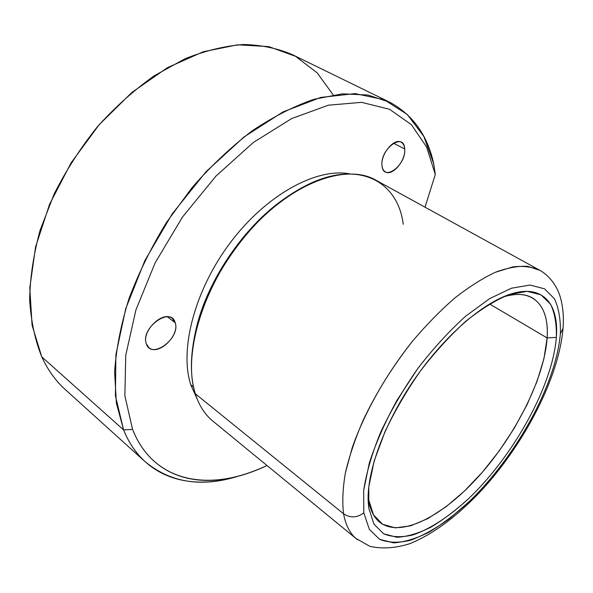 <?xml version="1.0" encoding="UTF-8"?>
<svg xmlns="http://www.w3.org/2000/svg" width="593" height="593" viewBox="0 0 593 593"><rect width="100%" height="100%" fill="white"/><g stroke="black" fill="none" stroke-linecap="round" stroke-linejoin="round"><path stroke-width="0.89" d="M433.713 163.72L435.284 174.49L426.589 146.923L411.327 124.634L389.512 109.26L361.567 102.344L328.418 105.191L291.623 118.585L253.307 142.52L216.037 176.01L182.496 217.045L155.158 262.803L135.901 309.969L125.753 355.251L124.864 395.776L132.58 429.406L123.603 429.91L115.413 395.798L115.894 354.681L125.731 308.679L144.833 260.646L172.215 213.873L206.053 171.703L243.879 137.035L282.987 111.921L320.776 97.422L355.066 93.605L384.242 99.72L407.309 114.493L423.817 136.368L433.713 163.72C427.56 135.397 412.943 114.916 389.853 102.278L367.956 95.021L342.457 93.842L314.008 99.29C293.854 106.243 273.247 116.762 252.181 130.838C231.233 146.864 211.249 165.721 192.228 187.41L166.403 222.575C151.133 247.577 138.643 273.002 128.918 298.865C120.994 324.438 116.221 348.728 114.605 371.737L116.384 403.181L123.603 429.91L132.58 429.406C150.073 473.844 191.754 487.883 235.629 476.802C246.021 474.23 256.472 470.457 266.983 465.49C212.376 491.938 154.41 484.622 132.58 429.406L124.864 395.776L125.753 355.251L135.901 309.969L155.158 262.803L182.496 217.045L216.037 176.01L253.307 142.52L291.623 118.585L328.418 105.191L361.567 102.344L389.512 109.26L411.327 124.634L426.589 146.923L435.284 174.49L433.713 163.72M143.706 460.435L63.659 388.104C54.801 379.676 47.499 369.254 41.755 356.845L123.603 429.91C128.666 442.274 135.367 452.452 143.706 460.435C169.776 482.91 201.842 487.995 239.898 475.682L230.38 478.358C185.238 489.766 142.046 475.549 123.603 429.91L41.755 356.845C34.994 339.937 30.962 320.887 29.65 299.687C30.058 277.517 33.549 254.353 40.116 230.195L54.126 194.052C66.186 170.213 80.611 147.776 97.408 126.746C115.257 106.977 134.263 89.951 154.425 75.659L184.934 58.803C205.311 50.657 224.888 45.891 243.664 44.505C261.676 44.986 278.028 48.426 292.705 54.823L388.067 101.403M333.192 94.91L317.181 72.857L295.573 56.328L268.777 46.61L237.585 44.816L203.229 51.754L167.352 67.728L131.957 92.389L99.187 124.671L71.13 162.778L49.523 204.4L35.565 246.97L29.791 287.953L32.074 325.149L41.755 356.845M502.575 297.152C515.169 293.238 525.272 293.579 532.877 298.19C543.588 305.313 548.34 318.567 547.124 337.951L556.353 337.373C552.565 385.613 514.161 454.883 469.233 498.046C456.358 509.847 443.601 519.542 430.97 527.147C418.621 533.344 407.258 536.724 396.88 537.295L383.567 533.767L373.938 524.079L368.802 508.283L368.164 495.148L368.802 508.283L368.186 501.47C366.808 471.435 384.442 423.031 414.314 379.564C444.187 336.105 482.702 302.808 510.729 294.061C542.751 283.795 559.08 303.846 556.353 337.373L547.124 337.951L489.544 303.95L547.124 337.951C544.344 378.223 515.836 434.706 479.411 475.571C443.104 516.37 400.023 538.985 379.186 521.818C373.649 517.089 370.136 509.728 368.646 499.743L373.516 514.894L382.663 524.301L395.331 527.874L410.667 525.821L427.835 518.601L446.01 506.793L464.408 491.1L482.339 472.25L499.15 451.014L514.257 428.183L527.088 404.582L537.154 381.069L543.966 358.543L547.124 337.951C549.422 306.055 533.441 287.227 502.886 297.049L510.729 294.061M363.805 512.834L363.672 490.426C366.348 472.836 371.996 453.46 380.624 432.297C390.854 410.66 403.24 389.408 417.791 368.535C433.186 348.565 449.153 331.109 465.683 316.165L489.603 298.657L511.455 288.213L530.053 285.048L544.552 288.835L554.492 298.865C558.843 308.293 560.793 319.916 560.348 333.733C556.16 384.338 516.14 456.38 469.3 501.5L449.205 518.845C435.759 528.548 422.853 535.687 410.482 540.253C398.674 543.151 388.356 542.832 379.535 539.311L369.32 529.29L363.805 512.834C357.082 517.882 350.337 518.193 343.569 513.783C342.154 502.041 342.747 488.454 345.356 473.021L352.138 448.019C364.317 412.772 386.443 373.59 413.284 340.271C426.99 324.208 440.933 310.035 455.113 297.76C469.152 286.804 482.539 278.325 495.274 272.32L512.782 266.917C523.33 265.686 532.403 266.843 539.986 270.378L527.807 266.361C518.252 265.82 507.408 267.806 495.274 272.32C482.539 278.325 469.152 286.804 455.113 297.76C440.933 310.035 426.99 324.208 413.284 340.271C392.922 365.881 376.081 392.825 362.76 421.112C354.955 439.406 349.158 456.714 345.356 473.021C342.747 488.454 342.154 502.041 343.569 513.783C350.337 518.193 357.082 517.882 363.805 512.834L369.32 529.29L379.535 539.311L393.574 542.869C404.485 542.172 416.405 538.563 429.325 532.017C442.541 524.012 455.869 513.842 469.3 501.5C516.14 456.38 556.16 384.338 560.348 333.733C560.793 319.916 558.843 308.293 554.492 298.865L544.552 288.835L530.053 285.048L511.455 288.213L489.603 298.657L465.683 316.165C449.153 331.109 433.186 348.565 417.791 368.535L397.132 400.053C385.161 421.823 375.88 442.83 369.291 463.074L363.672 490.426L363.805 512.834M556.353 337.373C556.723 324.208 554.796 313.171 550.578 304.253L540.994 294.817L527.095 291.356L509.335 294.521C495.815 299.976 481.301 308.901 465.779 321.295C450.087 335.527 434.943 352.116 420.341 371.07C406.539 390.876 394.768 411.045 385.035 431.585L374.205 460.835L368.779 486.883L368.802 508.283L373.938 524.079L383.567 533.767C391.921 537.221 401.728 537.606 412.98 534.923C430.533 528.919 449.968 515.992 469.233 498.046C514.161 454.883 552.565 385.613 556.353 337.373M563.024 328.374L560.348 333.733L563.024 328.374M357.69 539.889L355.815 538.362C349.655 532.929 345.571 524.731 343.569 513.783L195.312 393.767C182.244 354.14 203.592 283.602 247.644 232.967C291.586 182.147 346.875 162.697 376.511 180.524L539.986 270.378C551.779 277.22 558.176 289.162 560.4 297.508C563.083 307.085 563.943 317.559 562.979 328.915C558.613 377.652 525.583 441.251 483.762 487.943C459.701 514.146 433.854 534.182 409.311 543.84C395.19 548.221 382.033 549.044 369.832 546.316L355.815 538.362L357.69 539.889M343.569 513.783C345.571 524.731 349.655 532.929 355.815 538.362L211.775 420.215C204.37 413.795 198.885 404.975 195.312 393.767L343.569 513.783M194.978 334.541C204.37 283.788 244.909 223.702 288.598 195.935C244.909 223.702 204.37 283.788 194.978 334.541M403.247 224.265C397.503 177.9 352.568 156.671 296.485 190.872C248.778 218.543 202.991 285.166 193.837 340.234C190.183 361.011 190.672 378.853 195.312 393.767M193.533 386.97L190.746 384.731C179.249 349.344 194.771 289.466 230.855 241.951C266.857 194.356 316.558 167.708 349.477 173.808C316.558 167.708 266.857 194.356 230.855 241.951C194.771 289.466 179.249 349.344 190.746 384.731L193.533 386.97M197.195 399.089L190.746 384.731L197.195 399.089M425.018 207.187L435.284 174.49L425.018 207.187M381.996 165.499C383.063 182.511 406.413 165.225 404.7 148.976C404.211 131.498 379.965 148.858 381.996 165.499C380.461 154.269 394.204 137.65 401.179 142.224C403.262 143.402 404.433 145.656 404.7 148.976L393.493 143.187L404.7 148.976C405.946 160.355 392.366 176.536 385.391 171.903C383.449 170.762 382.315 168.627 381.996 165.499M146.352 343.829C151.311 360.107 180.843 338.143 175.187 322.74C171.036 305.81 140.096 328.062 146.352 343.829C141.052 331.22 163.357 309.828 172.459 318.574L175.187 322.74L167.352 316.758L175.187 322.74C180.005 335.519 157.99 356.423 148.813 347.542L146.352 343.829M235.629 476.802L230.38 478.358M368.186 501.47L368.12 497.201"/></g></svg>
